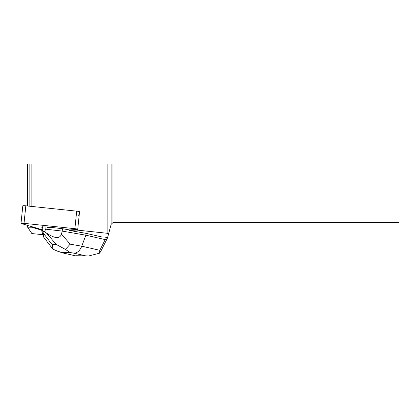 <?xml version="1.0" encoding="UTF-8"?>
<svg xmlns="http://www.w3.org/2000/svg" width="420" height="420" viewBox="0 0 420 420"><rect width="100%" height="100%" fill="white"/><g stroke="black" fill="none" stroke-linecap="round" stroke-linejoin="round"><path stroke-width="0.63" d="M21 223.34L22.811 205.816A2.956 0.31 5.9 0 1 25.83 205.816L76.692 211.16A2.956 0.31 5.9 0 1 79.548 211.769L77.737 229.294A2.956 0.31 -174.1 0 0 74.881 228.685L24.019 223.34A2.956 0.31 -174.1 0 0 21 223.34A2.956 0.31 -174.1 0 0 21.352 223.529L41.848 229.677L21.352 223.529L24.019 223.34L74.881 228.685L77.301 229.415L69.694 229.955L77.301 229.415A2.956 0.31 -174.1 0 0 77.737 229.294M42.346 227.451L42.399 226.9A7.088 0.751 -174.1 0 0 41.9 227.12L41.843 227.672A7.088 0.751 -174.1 0 0 42.205 227.955L42.346 227.451A7.088 0.751 -174.1 0 0 41.843 227.672M52.175 228.065L52.232 227.514A7.088 0.751 -174.1 0 0 47.429 226.952L47.371 227.509L52.175 228.065A7.088 0.751 -174.1 0 0 47.371 227.509M86.063 233.352L85.874 235.195L62.218 231.095L62.465 228.706L69.694 229.955L69.636 230.507L86.063 233.352L102.312 237.053L107.73 237.053L108.554 233.987L107.116 233.263L107.116 163.968L27.641 163.968L27.641 206.005M42.861 234.696L31.868 233.562L27.641 227.22L31.778 227.225L41.79 230.228M69.636 230.507L76.335 230.029L107.116 233.263M76.43 229.472L76.335 230.029M107.116 163.968L399 163.968L399 222.558L112.98 222.558L111.116 224.416L108.554 233.987M112.98 163.968L112.98 222.558M111.116 163.968L111.116 224.416M27.641 225.419L27.641 227.22M31.778 227.225L31.794 226.664M79.312 211.874L78.713 215.728M31.857 206.446L31.857 163.968M29.143 163.968L29.143 206.162M65.415 249.407L56.301 244.472L52.012 244.424L53.214 249.27L57.976 251.37L62.223 252.446L70.198 252.536L65.415 249.407L70.166 244.183L81.758 246.188L85.874 235.195L105.215 239.6L99.818 250.304L81.758 246.188C79.947 250.588 77.406 252.929 74.141 253.223L85.685 255.848L88.405 256.032L99.545 253.208L100.753 251.386M104.79 237.053L107.604 237.694C106.727 239.106 105.934 239.741 105.215 239.6M52.012 244.424L43.249 233.037L42.194 229.142L41.722 230.869L42.126 227.918M52.232 227.514L62.465 228.706M42.399 226.9L47.429 226.952M41.722 230.869L43.822 237.389L51.996 248.01M43.249 233.037L43.822 237.389M70.166 244.183L61.483 234.108L62.218 231.095L45.77 229.184L46.016 226.79M61.483 234.108C59.845 239.012 54.847 238.67 46.484 233.074L44.473 231.667L45.77 229.184M42.194 229.142L42.441 226.748M44.473 231.667L42.977 231.651M88.405 256.027L75.71 255.89L61.903 252.698M53.214 249.27L52.022 248.042M99.545 253.208L99.818 250.304M25.83 205.816L24.019 223.34M74.881 228.685L76.692 211.16M64.176 253.108L62.223 252.446M85.685 255.848L75.721 255.738M70.198 252.536L74.141 253.223M46.484 233.074L56.301 244.472M75.71 255.885L62.711 252.924M61.866 252.683L57.944 251.359M107.573 237.851L100.79 251.312"/></g></svg>
